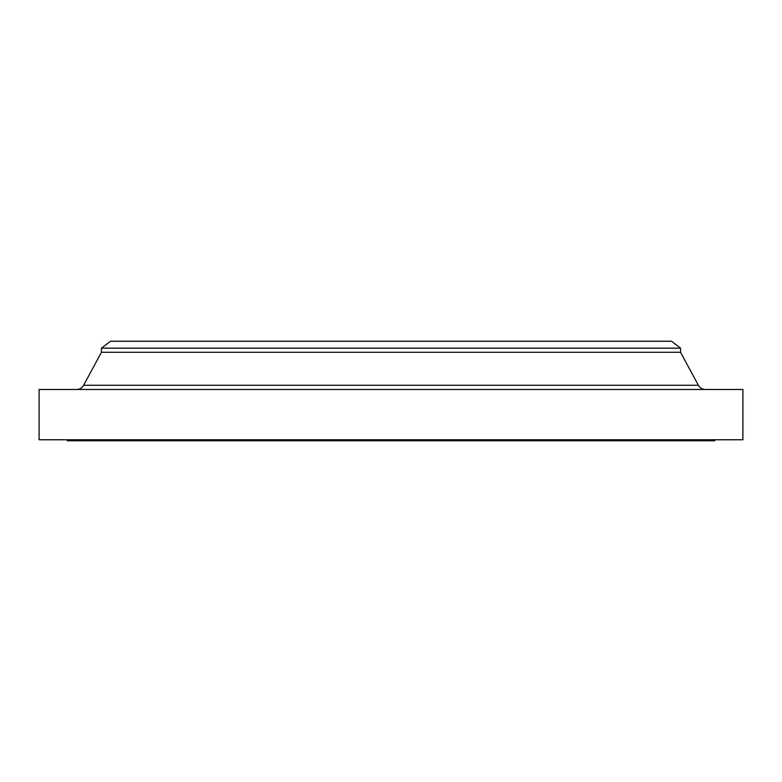 <?xml version="1.0" encoding="UTF-8"?>
<svg xmlns="http://www.w3.org/2000/svg" width="782" height="782" viewBox="0 0 782 782"><rect width="100%" height="100%" fill="white"/><g stroke="black" fill="none" stroke-linecap="round" stroke-linejoin="round"><path stroke-width="1.17" d="M659.431 341.235L143.605 341.235L671.513 341.235L680.565 348.176L671.513 341.235L110.487 341.235L101.435 348.176L680.565 348.176L101.435 348.176L101.435 352.291L680.565 352.291L680.565 348.176L680.565 352.291L101.435 352.291L83.606 385.272L698.394 385.272L680.565 352.291L698.394 385.272A8.045 8.045 0 0 0 705.472 389.495M742.9 439.767L742.9 389.495L39.1 389.495L39.1 439.767L742.9 439.767L39.1 439.767L39.1 389.495L742.9 389.495L742.9 439.767M714.748 440.765L714.748 439.767L714.748 440.765L67.252 440.765L714.748 440.765M67.252 439.767L67.252 440.765L67.252 439.767M76.528 389.495A8.045 8.045 0 0 0 83.606 385.272L101.435 352.291L101.435 348.176L110.487 341.235L131.835 341.235L115.873 341.235M143.605 341.235L131.835 341.235M83.606 385.272L698.394 385.272"/></g></svg>
